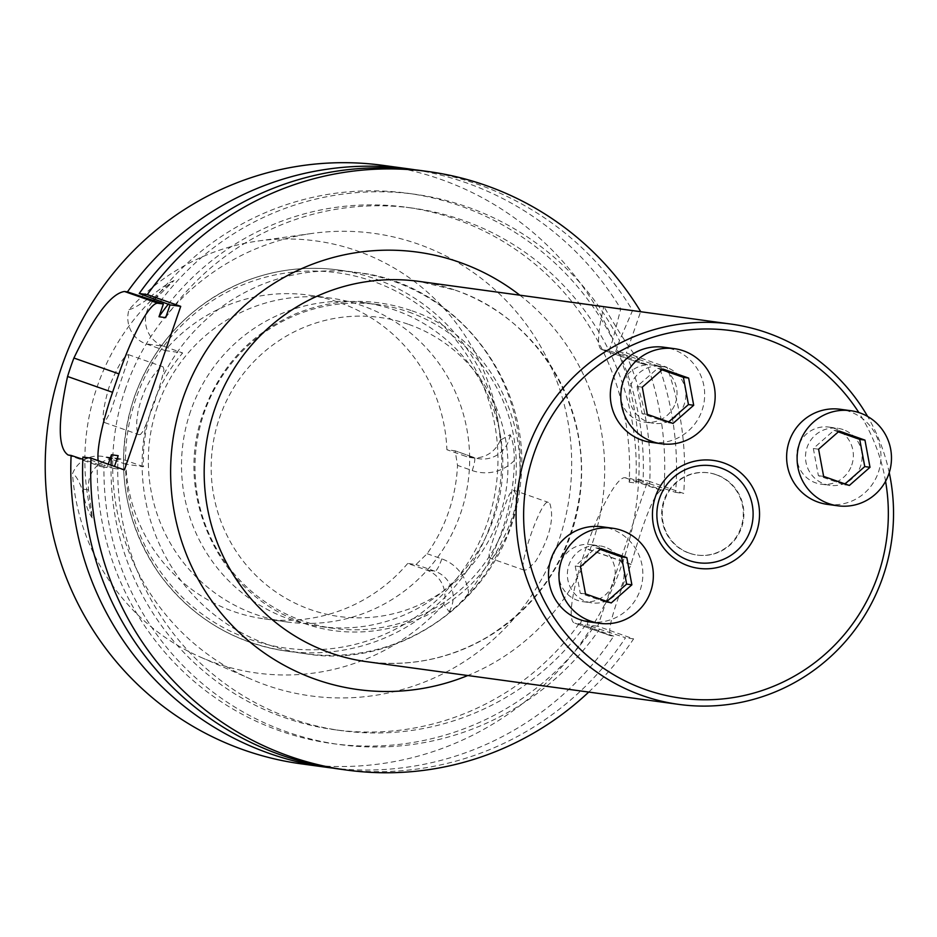 <?xml version="1.0" encoding="UTF-8"?>
<svg xmlns="http://www.w3.org/2000/svg" width="937" height="937" viewBox="0 0 937 937"><rect width="100%" height="100%" fill="white"/><g stroke="black" fill="none" stroke-linecap="round" stroke-linejoin="round"><path stroke-width="0.7" stroke-dasharray="4.68 3.51" d="M588.729 692.068A302.019 296.865 97.8 0 0 633.599 638.87L597.701 626.244L647.772 480.833L683.67 493.459A302.019 296.865 97.8 0 0 667.085 367.327L626.396 353.015L640.615 311.705M146.254 424.039L143.127 431.067L140.433 434.545L138.278 433.972L136.919 429.568L136.697 421.814L137.985 411.542L140.96 400.134L145.352 389.078L150.576 379.438L155.917 372.048L160.426 367.702L163.073 366.835L163.987 369.611L160.988 381.863L154.125 403.566L146.254 424.039A192.331 189.04 97.8 0 0 305.157 653.663A192.331 189.04 97.8 0 0 500.241 548.567L493.951 556.004L489.793 558.077L524.345 570.235C516.744 569.919 541.574 497.629 548.356 502.384L549.96 503.895C554.411 518.594 549.703 537.651 535.812 561.087L527.683 569.415L524.345 570.235M128.65 358.063L128.392 354.643C124.035 355.568 117.57 366.484 108.985 387.368C103.164 407.747 101.711 419.483 104.628 422.575L110.683 411.519L128.65 358.063M500.241 548.567L507.655 534.43L514.846 512.024L516.205 502.197L515.83 494.677L514.331 490.637L512.106 490.601L509.412 494.455L506.273 501.752L491.644 544.022L489.419 551.846L488.927 556.73L489.793 558.077M510.115 434.686A27.642 27.173 97.8 0 1 474.145 457.525L455.124 450.838L457.525 465.384A163.389 160.602 -82.2 0 1 427.108 553.708L415.969 564.554L407.747 563.43L426.768 570.118A27.642 27.173 97.8 0 1 443.728 604.33L449.151 611.72C455.031 608.359 461.508 602.186 468.617 593.215A221.003 217.232 97.8 0 0 514.331 460.465C514.272 448.975 512.867 440.378 510.115 434.686L500.229 440.226A218.075 214.35 97.8 0 0 258.003 241.032A218.075 214.35 97.8 0 0 129.025 309.632A27.642 27.173 97.8 0 0 145.973 343.844L165.006 350.532A163.389 160.602 -82.2 0 1 308.519 295.096A163.389 160.602 -82.2 0 1 446.902 449.713L455.218 450.849L474.239 457.549A13.434 2.424 -70.6 0 0 474.145 457.525L465.935 456.401L446.902 449.713M157.381 406.74A163.389 160.602 97.8 0 0 286.839 621.957A163.389 160.602 97.8 0 0 469.519 452.805A163.389 160.602 97.8 0 0 331.136 298.189A163.389 160.602 97.8 0 0 157.381 406.74M165.006 350.532L182.668 352.956L163.647 346.257L145.973 343.844M286.839 621.957L264.234 618.865A163.389 160.602 97.8 0 1 125.851 464.248L143.513 466.673A163.389 160.602 -82.2 0 1 182.668 352.956M264.234 618.865A163.389 160.602 97.8 0 0 407.747 563.43M500.229 440.226A27.642 27.173 -82.2 0 1 465.935 456.401M125.851 464.248L106.818 457.561A27.642 27.173 -82.2 0 0 72.512 473.735A218.075 214.35 97.8 0 0 201.045 657.376A218.075 214.35 97.8 0 0 443.728 604.33M143.513 466.673L124.492 459.973L106.818 457.561M163.647 346.257A27.642 27.173 97.8 0 1 153.867 300.25L173.989 280.608A222.924 219.117 97.8 0 0 97.202 386.63A222.924 219.117 97.8 0 0 92.283 517.927L88.558 489.91A27.642 27.173 -82.2 0 1 124.492 459.973M332.729 768.094A302.019 296.865 -82.2 0 0 613.712 636.153L610.303 635.637L574.393 623A76.846 13.856 109.4 0 1 585.883 548.59L585.953 548.414A76.846 13.856 109.4 0 1 624.956 477.718L630.437 478.467L663.783 490.742A302.019 296.865 -82.2 0 0 647.198 364.61L642.407 363.884L601.741 349.595A76.775 13.844 109.4 0 1 603.873 306.54L620.762 308.847A302.019 296.865 -82.2 0 0 414.587 169.738M301.234 763.842A302.019 296.865 97.8 0 0 636.305 504.844A302.019 296.865 97.8 0 0 383.104 165.38M601.741 349.595A76.775 13.844 109.4 0 0 602.245 349.712L642.946 364.024C635.825 357.993 622.8 338.831 603.873 306.54M613.712 636.153L580.366 623.866L574.896 623.128L610.795 635.754C606.871 631.397 613.63 607.644 631.034 564.472A302.019 296.865 97.8 0 0 631.093 564.297C644.07 519.239 653.991 494.584 660.866 490.344L663.783 490.742M592.875 628.27A277.715 272.983 -82.2 0 1 284.625 732.476A277.715 272.983 -82.2 0 1 97.296 464.096L82.819 459.306M580.366 623.866L581.643 620.177A263.684 259.186 -82.2 0 1 334.579 729.712A263.684 259.186 -82.2 0 1 111.081 465.209M108.212 464.202L107.064 467.528L97.296 464.096M168.25 304.256A263.684 259.186 -82.2 0 1 406.049 207.218A263.684 259.186 -82.2 0 1 629.16 482.157L630.437 478.467M602.245 349.712L609.05 350.637L619.79 354.42A277.715 272.983 -82.2 0 1 642.946 482.86M609.05 350.637L612.821 339.709L620.762 308.847M154.558 299.29A277.715 272.983 -82.2 0 1 612.821 339.709M118.156 455.687A263.684 259.186 -82.2 0 0 341.267 730.626A263.684 259.186 -82.2 0 0 588.331 621.09L581.643 620.177M629.16 482.157L635.848 483.07A263.684 259.186 -82.2 0 0 412.737 208.131L406.049 207.218M165.673 317.655A263.684 259.186 -82.2 0 1 412.737 208.131M649.634 483.773L675.589 492.358A302.019 296.865 -82.2 0 0 658.992 366.226L626.49 355.334A277.715 272.983 -82.2 0 1 649.634 483.773L637.125 479.381L635.848 483.07M160.309 301.468A277.715 272.983 -82.2 0 1 619.509 340.623L615.75 351.562L626.396 353.015M626.49 355.334L615.75 351.562M588.331 621.09L587.054 624.792L599.563 629.184A277.715 272.983 -82.2 0 1 291.325 733.39A277.715 272.983 -82.2 0 1 103.995 465.01L113.752 468.441L114.466 466.403M599.563 629.184L625.518 637.769A302.019 296.865 -82.2 0 1 338.62 768.961M82.913 457.045L103.995 465.01M619.79 354.42L647.198 364.61M633.599 638.87L625.518 637.769M675.589 492.358L683.67 493.459M658.992 366.226L667.085 367.327M420.49 170.487A302.019 296.865 -82.2 0 1 632.569 310.463L619.509 340.623M632.569 310.463L640.662 311.576M129.025 309.632C132.422 309.034 138.524 305.614 147.32 299.348C158.915 289.439 167.805 283.185 173.989 280.608M125.605 388.422A233.407 229.424 97.8 0 0 250.835 679.102A233.407 229.424 97.8 0 0 569.485 495.708A233.407 229.424 97.8 0 0 311.798 233.477A233.407 229.424 97.8 0 0 125.605 388.422M92.283 517.927C88.605 513.218 85.185 503.579 82.011 489.009C78.509 479.896 75.347 474.801 72.512 473.735M98.139 460.664A76.775 13.844 -70.6 0 0 101.079 466.661A76.775 13.844 -70.6 0 0 101.583 466.778L107.064 467.528M113.752 468.441L124.41 469.905M597.701 626.244L587.054 624.792M637.125 479.381L647.772 480.833M190.562 411.273A163.389 160.602 97.8 0 0 320.032 626.502A163.389 160.602 97.8 0 0 498.308 502.349A163.389 160.602 97.8 0 0 395.332 310.229A163.389 160.602 97.8 0 0 364.317 302.733A163.389 160.602 97.8 0 0 190.562 411.273M408.801 312.068A163.389 160.602 -82.2 0 1 511.778 504.188A163.389 160.602 -82.2 0 1 333.502 628.34A163.389 160.602 -82.2 0 1 196.524 444.688A163.389 160.602 -82.2 0 1 377.787 304.572A163.389 160.602 -82.2 0 1 408.801 312.068M889.236 472.635A191.944 188.665 97.8 0 0 867.65 416.461M851.768 465.021A28.789 28.297 97.8 0 0 828.952 427.096A28.789 28.297 97.8 0 0 797.012 451.786A28.789 28.297 97.8 0 0 851.768 465.021M675.46 402.992A28.789 28.297 97.8 0 0 652.656 365.067A28.789 28.297 97.8 0 0 620.704 389.757A28.789 28.297 97.8 0 0 675.46 402.992M613.641 582.533A28.789 28.297 97.8 0 0 590.825 544.62A28.789 28.297 97.8 0 0 558.885 569.309A28.789 28.297 97.8 0 0 613.641 582.533M885.57 481.302A185.467 182.305 97.8 0 0 858.842 412.549M601.121 548.578L595.873 547.864L575.213 566.007L580.261 593.203L605.97 602.245L606.883 601.437M600.207 549.387L595.873 547.864M611.217 602.959L605.97 602.245M585.508 593.917L580.261 593.203M580.46 566.733L575.213 566.007M605.044 547.126A28.789 28.297 97.8 0 0 567.635 570.504A28.789 28.297 97.8 0 0 591.774 602.866A28.789 28.297 97.8 0 0 605.044 547.126M589.162 621.875A47.986 47.166 97.8 0 0 641.529 585.414A47.986 47.166 97.8 0 0 611.287 528.995A47.986 47.166 97.8 0 0 602.175 526.793M662.939 369.037L657.692 368.323L637.031 386.466L642.079 413.662L667.788 422.704L668.702 421.896M662.026 369.846L657.692 368.323M673.035 423.419L667.788 422.704M647.326 414.377L642.079 413.662M642.278 387.18L637.031 386.466M666.863 367.585A28.789 28.297 97.8 0 0 629.453 390.963A28.789 28.297 97.8 0 0 653.593 423.325A28.789 28.297 97.8 0 0 666.863 367.585M650.992 442.334A47.986 47.166 97.8 0 0 703.347 405.873A47.986 47.166 97.8 0 0 673.106 349.454A47.986 47.166 97.8 0 0 663.993 347.252M839.247 431.067L834 430.341L813.339 448.495L818.388 475.691L844.096 484.734L845.01 483.925M838.334 431.863L834 430.341M849.344 485.448L844.096 484.734M823.635 476.406L818.388 475.691M818.587 449.21L813.339 448.495M843.171 429.614A28.789 28.297 97.8 0 0 805.761 452.981A28.789 28.297 97.8 0 0 829.901 485.343A28.789 28.297 97.8 0 0 843.171 429.614M827.301 504.364A47.986 47.166 97.8 0 0 879.656 467.903A47.986 47.166 97.8 0 0 849.414 411.472A47.986 47.166 97.8 0 0 840.302 409.282M715.997 474.684A41.509 40.795 97.8 0 0 708.114 472.775A41.509 40.795 97.8 0 0 662.822 504.317A41.509 40.795 97.8 0 0 688.988 553.123A41.509 40.795 97.8 0 0 696.87 555.032A41.509 40.795 97.8 0 0 742.151 523.49A41.509 40.795 97.8 0 0 715.997 474.684M689.562 553.205A41.509 40.795 -82.2 0 1 663.396 504.399A41.509 40.795 -82.2 0 1 708.688 472.857A41.509 40.795 -82.2 0 1 743.486 519.508A41.509 40.795 -82.2 0 1 697.433 555.102A41.509 40.795 -82.2 0 1 689.562 553.205M519.824 295.178A220.734 216.962 -82.2 0 1 602.62 500.241A220.734 216.962 -82.2 0 1 467.786 675.53M514.331 460.465A41.076 40.373 -82.2 0 1 472.225 470.561L457.525 465.384M427.108 553.708L441.819 558.885A41.076 40.373 -82.2 0 1 468.617 593.215M449.151 611.72A27.642 27.173 97.8 0 0 434.991 571.242L415.969 564.554M441.819 558.885A13.434 2.424 -70.6 0 1 434.991 571.242L426.768 570.118M472.225 470.561A13.434 2.424 -70.6 0 0 474.239 457.549L479.393 458.79L471.17 457.666M68.178 455.031L101.583 466.778M631.034 564.472L585.883 548.59M631.093 564.297L585.953 548.414M660.866 490.344L624.956 477.718M88.558 489.91L82.011 489.009M153.867 300.25L147.32 299.348M135.935 398.612A189.426 186.194 97.8 0 0 346.21 646.366A189.426 186.194 97.8 0 0 452.958 336.348A189.426 186.194 97.8 0 0 135.935 398.612M134.155 397.792A192.331 189.04 97.8 0 0 286.546 651.121A192.331 189.04 97.8 0 0 499.913 486.186A192.331 189.04 97.8 0 0 338.679 270.02A192.331 189.04 97.8 0 0 134.155 397.792M516.205 502.197A192.331 189.04 97.8 0 0 357.302 272.562A192.331 189.04 97.8 0 0 162.218 377.658M408.673 324.389A150.916 148.339 -82.2 0 1 456.296 580.952A150.916 148.339 -82.2 0 1 213.753 495.626A150.916 148.339 -82.2 0 1 408.673 324.389M455.347 290.189A191.944 188.665 -82.2 0 1 576.314 515.889A191.944 188.665 -82.2 0 1 366.882 661.721C409.258 667.144 449.104 659.086 486.42 637.558C538.576 605.267 569.555 558.405 579.347 497.008C592.98 409.012 537.779 317.432 455.159 290.142L418.909 281.381A191.944 188.665 -82.2 0 1 455.347 290.189M104.628 422.575L139.18 434.733M128.392 354.631L163.073 366.835M513.687 490.18L548.356 502.384M331.136 298.189L308.519 295.096M341.267 730.626L334.579 729.712M201.045 657.376L250.835 679.102M258.003 241.032L311.798 233.477M67.663 454.902L101.079 466.661M119.245 458.708L101.571 456.284M134.05 397.792C153.691 343.914 189.485 305.567 241.406 282.763C272.772 269.844 305.193 265.593 338.679 270.02L357.302 272.562C452.969 282.377 533.949 379.942 520.328 484.921C509.224 594.21 401.329 670.775 305.157 653.663L286.546 651.121C233.348 642.946 190.75 616.956 158.74 573.151C122.478 518.887 114.244 460.442 134.05 397.792M410.828 310.452C372.083 297.334 333.677 298.458 295.635 313.813C249.16 334.333 217.841 368.944 201.689 417.644C175.371 496.364 218.298 589.818 294.686 619.591C371.029 653.487 468.5 615.457 503.228 538.529C546.458 456.331 502.689 340.33 410.828 310.452M377.787 304.572L364.317 302.733M333.502 628.34L320.032 626.502M583.025 601.671L591.774 602.866M590.825 544.62L599.575 545.814M644.843 422.118L653.593 423.325M652.656 365.067L661.393 366.262M821.152 484.148L829.901 485.343M828.952 427.096L837.701 428.291"/><path stroke-width="1.41" d="M640.615 311.705L640.662 311.576A302.019 296.865 97.8 0 0 428.584 171.6A302.019 296.865 97.8 0 0 147.32 294.605L180.724 306.352L124.41 469.905L91.006 458.158A302.019 296.865 97.8 0 0 346.713 770.073A302.019 296.865 97.8 0 0 588.729 692.068M332.729 768.094A302.019 296.865 -82.2 0 1 326.826 767.344A302.019 296.865 -82.2 0 1 71.118 455.429L68.178 455.031C57.86 448.378 57.661 422.189 67.569 376.487L112.569 392.322A76.775 13.844 -70.6 0 0 98.139 460.664M326.826 767.344L301.234 763.842A302.019 296.865 97.8 0 1 61.936 366.027A302.019 296.865 97.8 0 1 383.104 165.38L408.684 168.871A302.019 296.865 -82.2 0 0 127.432 291.887L124.492 291.477C111.222 293.468 94.356 315.652 73.918 358.028A302.019 296.865 97.8 0 0 70.591 367.21A302.019 296.865 97.8 0 0 67.569 376.487M408.684 168.871A302.019 296.865 -82.2 0 1 414.587 169.738M111.081 465.209A263.684 259.186 -82.2 0 1 111.456 454.773L108.212 464.202M127.432 291.887L153.609 300.543A277.715 272.983 -82.2 0 1 154.558 299.29M153.609 300.543L163.378 303.986L158.985 316.741A263.684 259.186 -82.2 0 1 168.25 304.256M111.456 454.773L118.156 455.687L114.466 466.403M180.724 306.352L170.065 304.9L165.673 317.655L158.985 316.741M170.065 304.9L139.226 293.504A302.019 296.865 -82.2 0 1 420.49 170.487L428.584 171.6M346.713 770.073L338.62 768.961A302.019 296.865 -82.2 0 1 82.913 457.045L91.006 458.158M82.819 459.306L71.118 455.429M147.32 294.605L139.226 293.504M163.378 303.986L157.896 303.237A76.775 13.844 -70.6 0 0 118.917 373.863L112.569 392.322M867.65 416.461A191.944 188.665 97.8 0 0 767.262 332.858A191.944 188.665 97.8 0 0 730.825 324.05A191.944 188.665 97.8 0 0 521.394 469.882A191.944 188.665 97.8 0 0 642.36 695.582A191.944 188.665 97.8 0 0 678.798 704.39A191.944 188.665 97.8 0 0 889.236 472.635M858.842 412.549A185.467 182.305 97.8 0 0 766.337 339.135A185.467 182.305 97.8 0 0 533.903 453.836A185.467 182.305 97.8 0 0 645.652 689.632A185.467 182.305 97.8 0 0 878.074 574.92A185.467 182.305 97.8 0 0 885.57 481.302M756.522 532.157A54.463 53.538 -82.2 0 1 688.273 565.843A54.463 53.538 -82.2 0 1 655.455 496.598A54.463 53.538 -82.2 0 1 723.715 462.913A54.463 53.538 -82.2 0 1 756.522 532.157M689.058 560.49A48.947 48.115 -82.2 0 1 673.621 477.284A48.947 48.115 -82.2 0 1 752.282 504.961A48.947 48.115 -82.2 0 1 689.058 560.49M626.83 557.62L631.878 584.817L611.217 602.959L585.508 593.917L580.46 566.733L601.121 548.578L626.83 557.62L621.582 556.906L600.207 549.387M631.878 584.817L626.63 584.102L621.582 556.906M606.883 601.437L626.63 584.102M621.781 530.436A47.986 47.166 97.8 0 0 612.669 528.234A47.986 47.166 97.8 0 0 559.436 569.38A47.986 47.166 97.8 0 0 599.668 623.316A47.986 47.166 97.8 0 0 652.023 586.855A47.986 47.166 97.8 0 0 621.781 530.436M612.669 528.234L602.175 526.793A47.986 47.166 97.8 0 0 548.941 567.939A47.986 47.166 97.8 0 0 589.162 621.875L599.668 623.316M688.648 378.079L693.696 405.276L673.035 423.419L647.326 414.377L642.278 387.18L662.939 369.037L688.648 378.079L683.401 377.365L662.026 369.846M693.696 405.276L688.449 404.55L683.401 377.365M668.702 421.896L688.449 404.55M683.6 350.883A47.986 47.166 97.8 0 0 674.488 348.681A47.986 47.166 97.8 0 0 621.254 389.839A47.986 47.166 97.8 0 0 661.487 443.775A47.986 47.166 97.8 0 0 713.842 407.314A47.986 47.166 97.8 0 0 683.6 350.883M674.488 348.681L663.993 347.252A47.986 47.166 97.8 0 0 610.76 388.398A47.986 47.166 97.8 0 0 650.992 442.334L661.487 443.775M864.956 440.109L870.004 467.294L849.344 485.448L823.635 476.406L818.587 449.21L839.247 431.067L864.956 440.109L859.709 439.383L838.334 431.863M870.004 467.294L864.757 466.579L859.709 439.383M845.01 483.925L864.757 466.579M859.908 412.912A47.986 47.166 97.8 0 0 850.796 410.711A47.986 47.166 97.8 0 0 797.563 451.857A47.986 47.166 97.8 0 0 837.795 505.793A47.986 47.166 97.8 0 0 890.15 469.343A47.986 47.166 97.8 0 0 859.908 412.912M850.796 410.711L840.302 409.282A47.986 47.166 97.8 0 0 787.068 450.428A47.986 47.166 97.8 0 0 827.301 504.364L837.795 505.793M467.786 675.53A220.734 216.962 -82.2 0 1 170.663 476.371A220.734 216.962 -82.2 0 1 459.47 262.266A220.734 216.962 -82.2 0 1 519.824 295.178M124.492 291.477L157.896 303.237M73.918 358.028L118.917 373.863M678.798 704.39L366.882 661.721A191.944 188.665 -82.2 0 1 205.976 445.977A191.944 188.665 -82.2 0 1 418.909 281.381L730.825 324.05"/></g></svg>
